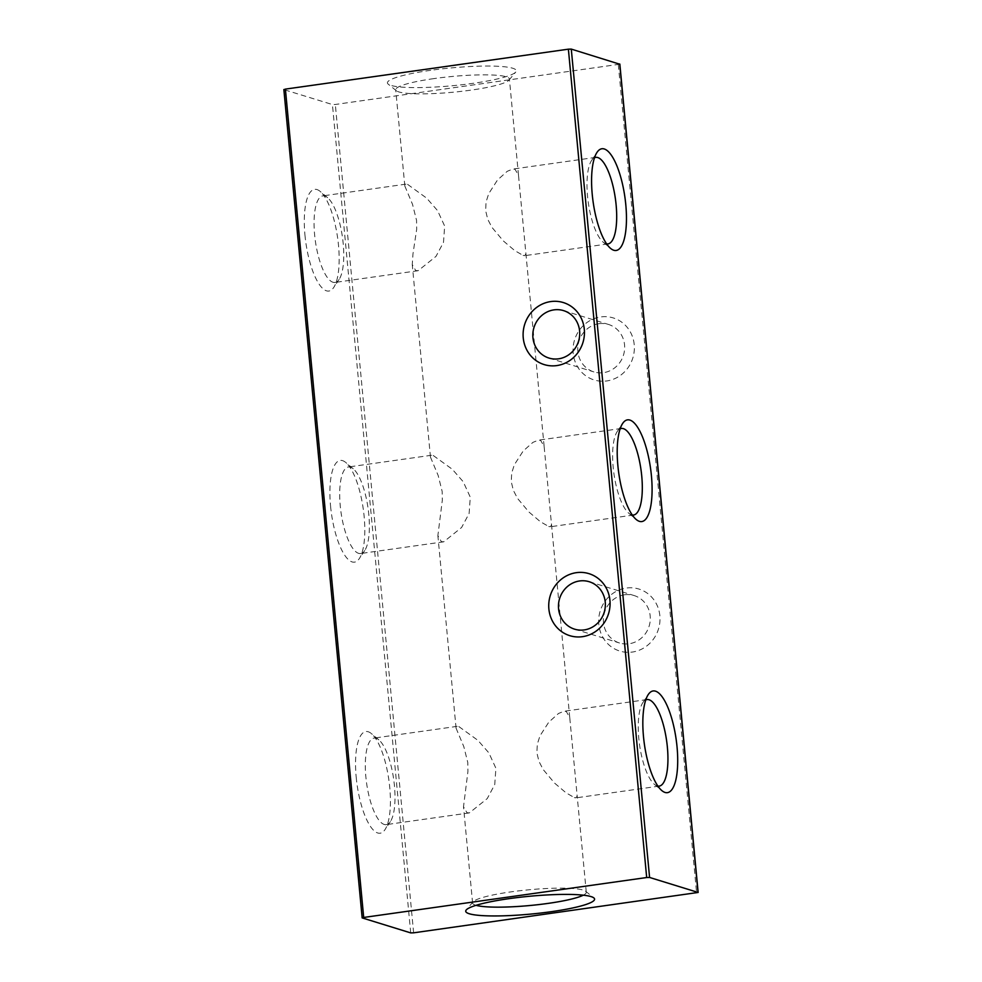 <?xml version="1.0" encoding="UTF-8"?>
<svg xmlns="http://www.w3.org/2000/svg" width="982" height="982" viewBox="0 0 982 982"><rect width="100%" height="100%" fill="white"/><g stroke="black" fill="none" stroke-linecap="round" stroke-linejoin="round"><path stroke-width="0.74" stroke-dasharray="4.91 3.68" d="M384.232 824.45A43.699 13.674 82 0 0 386.27 824.622A43.699 13.674 82 0 0 390.382 821.578A43.699 13.674 82 0 0 394.445 785.747A43.699 13.674 82 0 0 378.856 739.863A43.699 13.674 82 0 0 376.081 738.255A43.699 13.674 82 0 0 374.056 738.083A43.699 13.674 82 0 0 365.869 776.958A43.699 13.674 82 0 0 384.232 824.45M356.196 777.204A51.334 16.068 82 0 0 377.763 832.994A51.334 16.068 82 0 0 384.993 829.63A51.334 16.068 82 0 0 389.756 787.527A51.334 16.068 82 0 0 371.442 733.628A51.334 16.068 82 0 0 356.196 777.204M657.915 786.103A43.699 13.674 -98 0 1 657.167 785.931A43.699 13.674 -98 0 1 654.393 784.323A43.699 13.674 -98 0 1 638.803 738.439A43.699 13.674 -98 0 1 642.866 702.609A43.699 13.674 -98 0 1 645.751 699.933M458.864 726.582L477.939 740.367L488.84 752.826L495.91 768.268L494.744 784.544L487.244 798.587L469.384 812.887L467.015 812.765L463.504 806.725L467.935 771.447L467.8 762.572L463.799 746.59L456.078 728.214L457.182 726.361L458.864 726.582M574.384 797.617L576.078 797.838L577.17 795.972L569.744 717.474L566.246 711.422L563.864 711.299L558.513 713.484L548.791 722.151L539.977 735.837L537.326 744.135L536.884 752.826L538.958 761.418L543.156 769.507L554.548 783.084L566.013 792.805L574.384 797.617M624.527 594.797A24.82 23.323 -72.9 0 0 603.488 622.576A24.82 23.323 -72.9 0 0 619.532 643.001A24.82 23.323 -72.9 0 0 629.143 643.75A24.82 23.323 -72.9 0 0 650.182 615.984A24.82 23.323 -72.9 0 0 634.139 595.558A24.82 23.323 -72.9 0 0 624.527 594.797M659.855 615.739A32.455 30.503 -72.9 0 0 626.307 588.046A32.455 30.503 -72.9 0 0 598.811 624.356A32.455 30.503 -72.9 0 0 632.359 652.048A32.455 30.503 -72.9 0 0 659.855 615.739M598.897 323.704A24.82 23.323 -72.9 0 0 577.87 351.47A24.82 23.323 -72.9 0 0 593.901 371.908A24.82 23.323 -72.9 0 0 603.525 372.657A24.82 23.323 -72.9 0 0 624.552 344.891A24.82 23.323 -72.9 0 0 608.509 324.453A24.82 23.323 -72.9 0 0 598.897 323.704M634.225 344.645A32.455 30.503 -72.9 0 0 600.677 316.94A32.455 30.503 -72.9 0 0 573.181 353.25A32.455 30.503 -72.9 0 0 606.729 380.955A32.455 30.503 -72.9 0 0 634.225 344.645M433.897 78.609A57.091 7.881 174.6 0 0 395.721 89.73A57.091 7.881 174.6 0 0 396.384 90.761A57.091 7.881 174.6 0 0 471.225 90.099A57.091 7.881 174.6 0 0 508.946 80.131A57.091 7.881 174.6 0 0 509.4 78.977A57.091 7.881 174.6 0 0 433.897 78.609M430.693 70.311A64.726 8.936 174.6 0 0 388.16 84.096A64.726 8.936 174.6 0 0 473.005 83.335A64.726 8.936 174.6 0 0 515.771 72.03A64.726 8.936 174.6 0 0 430.693 70.311M358.602 553.345A43.699 13.674 82 0 0 360.639 553.529A43.699 13.674 82 0 0 364.764 550.485A43.699 13.674 82 0 0 368.815 514.654A43.699 13.674 82 0 0 353.225 468.77A43.699 13.674 82 0 0 350.464 467.162A43.699 13.674 82 0 0 348.426 466.978A43.699 13.674 82 0 0 340.251 505.853A43.699 13.674 82 0 0 358.602 553.345M330.566 506.098A51.334 16.068 82 0 0 359.363 558.525A51.334 16.068 82 0 0 364.138 516.434A51.334 16.068 82 0 0 345.824 462.534A51.334 16.068 82 0 0 342.571 460.644A51.334 16.068 82 0 0 330.566 506.098M332.984 282.251A43.699 13.674 82 0 0 335.009 282.435A43.699 13.674 82 0 0 339.134 279.391A43.699 13.674 82 0 0 343.197 243.561A43.699 13.674 82 0 0 327.607 197.677A43.699 13.674 82 0 0 324.833 196.069A43.699 13.674 82 0 0 322.796 195.884A43.699 13.674 82 0 0 314.621 234.759A43.699 13.674 82 0 0 332.984 282.251M304.948 235.005A51.334 16.068 82 0 0 333.745 287.431A51.334 16.068 82 0 0 338.508 245.34A51.334 16.068 82 0 0 320.193 191.441A51.334 16.068 82 0 0 316.94 189.551A51.334 16.068 82 0 0 304.948 235.005M407.616 184.383L426.691 198.168L437.591 210.639L444.662 226.081L443.496 242.358L435.996 256.388L418.136 270.701L415.754 270.578L412.256 264.526L413.005 253.638L416.687 229.248L416.552 220.373L412.538 204.391L404.83 186.028L405.922 184.162L407.616 184.383M523.136 255.418L524.818 255.639L525.922 253.786L518.496 175.275L514.985 169.235L512.616 169.113L507.264 171.298L497.53 179.952L488.729 193.638L486.078 201.936L485.636 210.627L487.71 219.232L491.908 227.321L503.3 240.897L514.764 250.619L523.136 255.418M606.655 243.917A43.699 13.674 -98 0 1 605.919 243.745A43.699 13.674 -98 0 1 603.144 242.137A43.699 13.674 -98 0 1 587.555 196.253A43.699 13.674 -98 0 1 591.618 160.422A43.699 13.674 -98 0 1 594.503 157.734M632.285 515.01A43.699 13.674 -98 0 1 631.536 514.838A43.699 13.674 -98 0 1 628.775 513.23A43.699 13.674 -98 0 1 613.185 467.346A43.699 13.674 -98 0 1 617.236 431.515A43.699 13.674 -98 0 1 620.121 428.839M433.234 455.488L452.309 469.273L463.222 481.732L470.28 497.174L469.126 513.451L461.614 527.481L443.754 541.794L441.384 541.671L437.874 535.62L442.305 500.354L442.17 491.479L438.168 475.497L430.46 457.121L431.552 455.267L433.234 455.488M548.766 526.512L550.448 526.733L551.54 524.879L544.126 446.38L540.616 440.329L538.246 440.206L532.895 442.391L523.16 451.045L514.347 464.744L511.696 473.029L511.254 481.732L513.341 490.325L517.539 498.414L528.917 511.99L540.382 521.712L548.766 526.512M476.061 905.318A57.091 7.881 -5.4 0 1 472.6 903.023A57.091 7.881 -5.4 0 1 473.054 901.869A57.091 7.881 -5.4 0 1 510.775 891.902A57.091 7.881 -5.4 0 1 585.616 891.239A57.091 7.881 -5.4 0 1 586.279 892.27A57.091 7.881 -5.4 0 1 583.308 895.179M619.728 64.211L335.316 104.473L332.419 104.546L283.982 89.644L362.284 917.986M618.304 64.542L696.606 892.896M413.618 932.826L335.316 104.473M410.722 932.9L332.419 104.546M390.382 821.578L384.993 829.63M642.866 702.609L648.255 694.569M469.384 812.9L386.27 824.622M659.204 786.116L576.078 797.85M589.2 581.725L634.139 595.558M563.57 310.619L608.509 324.453M396.384 90.761L388.16 84.096M364.764 550.485L359.363 558.525M339.134 279.391L333.745 287.431M418.136 270.701L335.009 282.435M607.944 243.917L524.83 255.651M591.618 160.422L597.007 152.37M617.236 431.515L622.637 423.475M443.766 541.806L360.639 553.529M633.574 515.022L550.448 526.745M586.279 892.27L577.17 795.972M569.744 717.474L551.54 524.879M544.126 446.38L525.922 253.786M518.496 175.275L509.4 78.977M585.616 891.239L593.84 897.904M473.054 901.869L466.229 909.97M472.6 903.023L463.504 806.725M456.078 728.214L437.874 535.62M430.46 457.121L412.256 264.526M404.83 186.028L395.721 89.73M621.361 428.471L538.234 440.194M431.552 455.255L348.426 466.978M628.775 513.23L636.176 519.466M603.144 242.137L610.558 248.372M595.73 157.378L512.616 169.1M405.922 184.15L322.796 195.884M327.607 197.677L320.193 191.441M353.225 468.77L345.824 462.534M508.946 80.131L515.771 72.03M548.975 358.062L593.901 371.908M574.593 629.167L619.532 643.001M646.991 699.565L563.864 711.299M457.17 726.349L374.056 738.083M654.393 784.323L661.807 790.559M378.856 739.863L371.442 733.628"/><path stroke-width="1.47" d="M645.751 699.933A43.699 13.674 -98 0 1 646.991 699.565A43.699 13.674 -98 0 1 649.016 699.749A43.699 13.674 -98 0 1 667.379 747.241A43.699 13.674 -98 0 1 659.204 786.116A43.699 13.674 -98 0 1 657.915 786.103M643.492 736.66A51.334 16.068 -98 0 1 648.255 694.569A51.334 16.068 -98 0 1 677.052 746.995A51.334 16.068 -98 0 1 665.059 792.449A51.334 16.068 -98 0 1 661.807 790.559A51.334 16.068 -98 0 1 643.492 736.66M579.589 580.963A24.82 23.323 107.1 0 1 589.2 581.725A24.82 23.323 107.1 0 1 605.243 602.15A24.82 23.323 107.1 0 1 584.216 629.916A24.82 23.323 107.1 0 1 574.593 629.167A24.82 23.323 107.1 0 1 558.562 608.742A24.82 23.323 107.1 0 1 579.589 580.963M609.932 600.37A32.455 30.503 107.1 0 1 582.424 636.68A32.455 30.503 107.1 0 1 548.877 608.987A32.455 30.503 107.1 0 1 576.373 572.666A32.455 30.503 107.1 0 1 609.932 600.37M553.958 309.87A24.82 23.323 107.1 0 1 563.57 310.619A24.82 23.323 107.1 0 1 579.613 331.057A24.82 23.323 107.1 0 1 558.586 358.823A24.82 23.323 107.1 0 1 548.975 358.062A24.82 23.323 107.1 0 1 532.931 337.636A24.82 23.323 107.1 0 1 553.958 309.87M584.302 329.265A32.455 30.503 107.1 0 1 556.806 365.586A32.455 30.503 107.1 0 1 523.246 337.882A32.455 30.503 107.1 0 1 550.755 301.572A32.455 30.503 107.1 0 1 584.302 329.265M594.503 157.734A43.699 13.674 -98 0 1 595.73 157.378A43.699 13.674 -98 0 1 597.768 157.55A43.699 13.674 -98 0 1 616.131 205.042A43.699 13.674 -98 0 1 607.944 243.917A43.699 13.674 -98 0 1 606.655 243.917M592.244 194.473A51.334 16.068 -98 0 1 597.007 152.37A51.334 16.068 -98 0 1 625.804 204.796A51.334 16.068 -98 0 1 613.811 250.263A51.334 16.068 -98 0 1 610.558 248.372A51.334 16.068 -98 0 1 592.244 194.473M620.121 428.839A43.699 13.674 -98 0 1 621.361 428.471A43.699 13.674 -98 0 1 623.398 428.655A43.699 13.674 -98 0 1 641.749 476.147A43.699 13.674 -98 0 1 633.574 515.022A43.699 13.674 -98 0 1 632.285 515.01M617.862 465.566A51.334 16.068 -98 0 1 622.637 423.475A51.334 16.068 -98 0 1 651.434 475.902A51.334 16.068 -98 0 1 639.429 521.356A51.334 16.068 -98 0 1 636.176 519.466A51.334 16.068 -98 0 1 617.862 465.566M583.308 895.179A57.091 7.881 -5.4 0 1 548.103 903.391A57.091 7.881 -5.4 0 1 476.061 905.318M508.995 898.665A64.726 8.936 -5.4 0 1 593.84 897.904A64.726 8.936 -5.4 0 1 551.307 911.689A64.726 8.936 -5.4 0 1 466.229 909.97A64.726 8.936 -5.4 0 1 508.995 898.665M283.982 89.644L285.394 89.104L363.696 917.458L362.162 917.9L410.722 932.9L413.618 932.826L698.141 892.454L649.581 877.454L646.684 877.527L568.382 49.174L571.279 49.1L619.728 64.211M363.696 917.458L646.684 877.527M568.382 49.174L285.394 89.104M619.716 64.014L698.018 892.356M649.581 877.454L571.279 49.1M698.141 892.454L619.838 64.1M362.162 917.9L283.859 89.546"/></g></svg>
